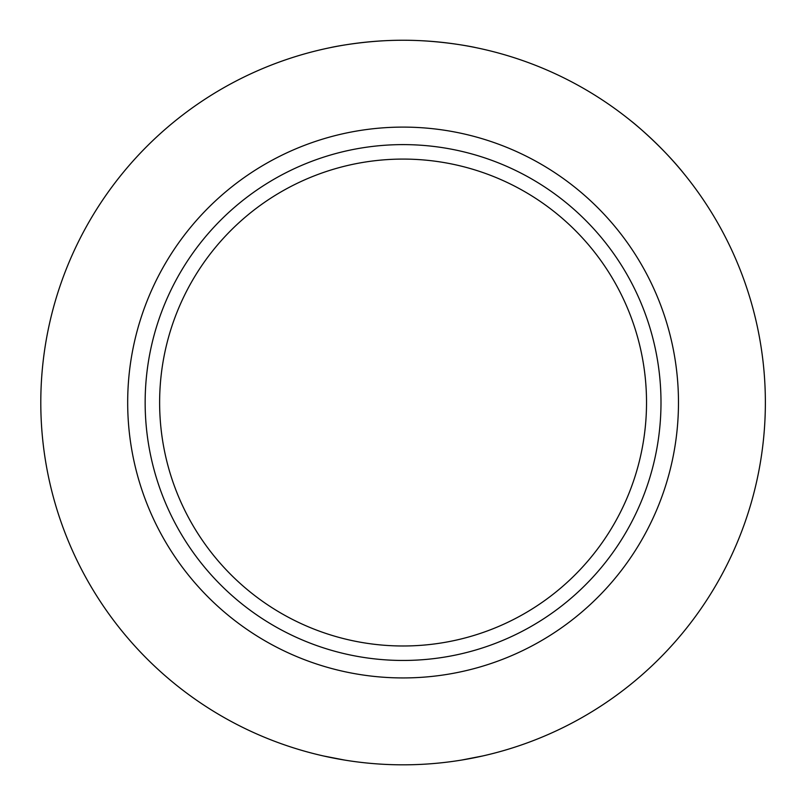 <?xml version="1.0" encoding="UTF-8"?>
<svg xmlns="http://www.w3.org/2000/svg" width="805" height="805" viewBox="0 0 805 805"><rect width="100%" height="100%" fill="white"/><g stroke="black" fill="none" stroke-linecap="round" stroke-linejoin="round"><path stroke-width="1.21" d="M40.793 402.54A362.29 362.29 0 0 0 524.166 743.991A362.29 362.29 0 0 0 684.431 174.293A362.29 362.29 0 0 0 40.793 402.54A362.29 362.29 0 0 0 323.379 755.945L344.621 760.071M127.683 402.54A275.391 275.391 0 0 1 664.99 317.412A275.391 275.391 0 0 1 528.13 647.904A275.391 275.391 0 0 1 127.683 402.54M482.779 755.945L461.567 760.071M684.431 174.293C662.072 146.027 631.764 121.283 631.321 121.183M475.534 47.565C476.319 47.636 441.905 40.139 403.134 40.25C364.474 40.109 329.658 47.666 330.624 47.565A362.29 362.29 0 0 0 40.814 398.827M507.563 622.426A243.452 243.452 0 0 0 537.529 199.58A243.452 243.452 0 0 0 160.235 385.323A243.452 243.452 0 0 0 507.563 622.426M520.201 632.327A257.922 257.922 0 0 0 543.526 186.207A257.922 257.922 0 0 0 145.504 389.067A257.922 257.922 0 0 0 520.201 632.327"/></g></svg>
